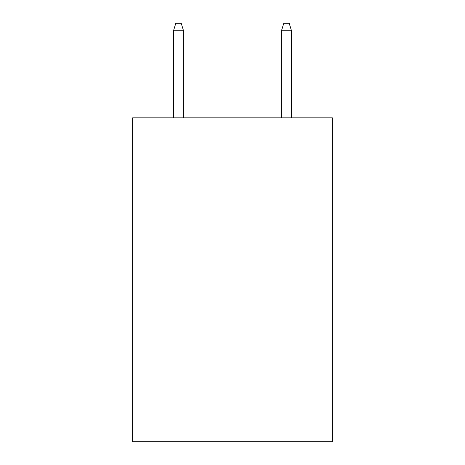 <?xml version="1.0" encoding="UTF-8"?>
<svg xmlns="http://www.w3.org/2000/svg" width="465" height="465" viewBox="0 0 465 465"><rect width="100%" height="100%" fill="white"/><g stroke="black" fill="none" stroke-linecap="round" stroke-linejoin="round"><path stroke-width="0.7" d="M332.376 117.831L332.376 441.75L132.624 441.75L132.624 117.831L332.376 117.831M183.373 117.831L183.373 30.266L173.654 30.266L173.654 117.831M173.654 30.266L175.817 23.25L181.21 23.25L183.373 30.266M281.627 30.266L283.79 23.25L289.184 23.25L291.346 30.266L281.627 30.266L281.627 117.831M291.346 30.266L291.346 117.831"/></g></svg>
